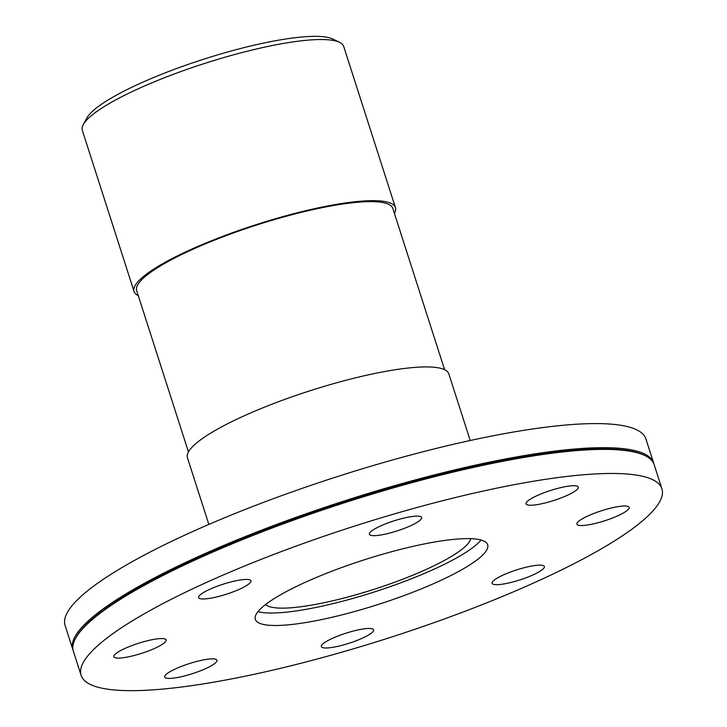<?xml version="1.0" encoding="UTF-8"?>
<svg xmlns="http://www.w3.org/2000/svg" width="727" height="727" viewBox="0 0 727 727"><rect width="100%" height="100%" fill="white"/><g stroke="black" fill="none" stroke-linecap="round" stroke-linejoin="round"><path stroke-width="1.09" d="M470.215 440.507L448.813 373.832A137.258 26.308 162.2 0 0 310.084 390.744A137.258 26.308 162.2 0 0 187.439 457.756L208.849 524.421M444.597 369.689L392.816 208.413A134.513 25.781 162.2 0 0 256.858 224.979A134.513 25.781 162.2 0 0 136.676 290.646L188.457 451.93M138.275 295.635A137.258 26.308 -17.8 0 1 134.059 291.491A137.258 26.308 -17.8 0 1 256.704 224.479A137.258 26.308 -17.8 0 1 395.424 207.568A137.258 26.308 -17.8 0 1 394.416 213.393M134.059 291.491L82.324 130.351A137.258 26.308 -17.8 0 1 83.269 124.653A137.258 26.308 -17.8 0 1 204.969 63.34A137.258 26.308 -17.8 0 1 339.609 42.348A137.258 26.308 -17.8 0 1 343.698 46.437L395.424 207.568M339.609 42.348L332.893 39.058A131.769 25.254 162.2 0 0 203.642 59.214A131.769 25.254 162.2 0 0 86.813 118.074L83.269 124.653M600.329 522.104A27.453 5.262 -17.8 0 1 576.893 524.176A27.453 5.262 -17.8 0 1 601.429 510.772A27.453 5.262 -17.8 0 1 629.173 507.391A27.453 5.262 -17.8 0 1 629.082 508.327A27.453 5.262 -17.8 0 1 600.329 522.104M568.714 494.669A27.453 5.262 -17.8 0 1 541.679 503.775A27.453 5.262 -17.8 0 1 526.066 503.866A27.453 5.262 -17.8 0 1 542.687 493.269A27.453 5.262 -17.8 0 1 572.531 485.736A27.453 5.262 -17.8 0 1 578.338 487.081A27.453 5.262 -17.8 0 1 568.714 494.669M421.569 518.433A27.453 5.262 -17.8 0 1 394.979 531.573A27.453 5.262 -17.8 0 1 369.389 534.281A27.453 5.262 -17.8 0 1 398.223 519.569A27.453 5.262 -17.8 0 1 421.66 517.497A27.453 5.262 -17.8 0 1 421.569 518.433M245.108 579.464A27.453 5.262 -17.8 0 1 250.915 580.809A27.453 5.262 -17.8 0 1 226.388 594.213A27.453 5.262 -17.8 0 1 198.635 597.594A27.453 5.262 -17.8 0 1 208.267 590.006A27.453 5.262 -17.8 0 1 245.108 579.464M142.683 642.014A27.453 5.262 -17.8 0 1 166.119 639.942A27.453 5.262 -17.8 0 1 141.592 653.346A27.453 5.262 -17.8 0 1 113.839 656.726A27.453 5.262 -17.8 0 1 113.93 655.79A27.453 5.262 -17.8 0 1 142.683 642.014M174.307 669.449A27.453 5.262 -17.8 0 1 201.334 660.343A27.453 5.262 -17.8 0 1 216.946 660.252A27.453 5.262 -17.8 0 1 200.325 670.848A27.453 5.262 -17.8 0 1 170.481 678.382A27.453 5.262 -17.8 0 1 164.675 677.037A27.453 5.262 -17.8 0 1 174.307 669.449M321.443 645.685A27.453 5.262 -17.8 0 1 348.042 632.545A27.453 5.262 -17.8 0 1 373.623 629.836A27.453 5.262 -17.8 0 1 344.789 644.549A27.453 5.262 -17.8 0 1 321.352 646.621A27.453 5.262 -17.8 0 1 321.443 645.685M497.913 584.653A27.453 5.262 -17.8 0 1 492.106 583.308A27.453 5.262 -17.8 0 1 516.633 569.904A27.453 5.262 -17.8 0 1 544.378 566.524A27.453 5.262 -17.8 0 1 534.745 574.112A27.453 5.262 -17.8 0 1 497.913 584.653M470.714 538.671A108.278 20.756 -17.8 0 1 432.62 566.424A108.278 20.756 -17.8 0 1 265.591 604.528M481.02 540.016A122.009 23.391 -17.8 0 1 440.871 566.015A122.009 23.391 -17.8 0 1 257.985 611.625M444.869 578.483A122.009 23.391 -17.8 0 1 324.724 618.922A122.009 23.391 -17.8 0 1 255.341 619.359A122.009 23.391 -17.8 0 1 364.354 559.79A122.009 23.391 -17.8 0 1 487.672 544.759A122.009 23.391 -17.8 0 1 444.869 578.483M554.919 573.13A305.013 58.469 -17.8 0 1 254.559 674.22A305.013 58.469 -17.8 0 1 81.097 675.301A305.013 58.469 -17.8 0 1 353.631 526.393A305.013 58.469 -17.8 0 1 661.915 488.817A305.013 58.469 -17.8 0 1 554.919 573.13M81.097 675.301L73.363 651.219A305.013 58.469 -17.8 0 1 75.463 638.542A305.013 58.469 -17.8 0 1 345.898 502.302A305.013 58.469 -17.8 0 1 645.103 455.656A305.013 58.469 -17.8 0 1 654.191 464.735L661.915 488.817M75.463 638.542L76.053 637.452A304.095 58.296 -17.8 0 1 345.679 501.612A304.095 58.296 -17.8 0 1 643.986 455.111L645.103 455.656M73.118 650.347A305.013 58.469 -17.8 0 1 72.809 649.502A305.013 58.469 -17.8 0 1 345.352 500.594A305.013 58.469 -17.8 0 1 653.637 463.026A305.013 58.469 -17.8 0 1 653.882 463.89M72.809 649.502L65.085 625.42A305.013 58.469 -17.8 0 1 337.619 476.512A305.013 58.469 -17.8 0 1 645.903 438.935L653.637 463.026"/></g></svg>
